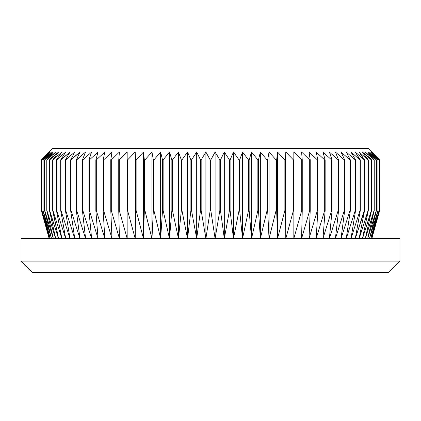 <?xml version="1.0" encoding="UTF-8"?>
<svg xmlns="http://www.w3.org/2000/svg" width="421" height="421" viewBox="0 0 421 421"><rect width="100%" height="100%" fill="white"/><g stroke="black" fill="none" stroke-linecap="round" stroke-linejoin="round"><path stroke-width="0.63" d="M371.843 152.034L368.47 148.66L52.53 148.66L41.347 159.906L49.42 152.034L41.879 159.906L50.21 152.034L42.963 159.906L51.52 152.034L44.594 159.906L53.351 152.034L46.768 159.906L55.693 152.034L49.473 159.906L58.54 152.034L52.699 159.906L61.882 152.034L56.446 159.906L65.713 152.034L60.692 159.906L70.012 152.034L65.429 159.906L74.77 152.034L70.639 159.906L79.974 152.034L76.306 159.906L85.6 152.034L82.405 159.906L82.832 159.906L91.631 152.034L88.926 159.906L89.378 159.906L98.056 152.034L95.846 159.906L96.32 159.906L104.845 152.034L103.134 159.906L103.634 159.906L111.975 152.034L110.781 159.906L111.302 159.906L119.432 152.034L118.743 159.906L119.29 159.906L127.184 152.034L127.01 159.906L127.574 159.906L135.209 152.034L135.551 159.906L136.13 159.906L143.477 152.034L144.335 159.906L144.929 159.906L151.965 152.034L153.333 159.906L153.939 159.906L160.643 152.034L162.517 159.906L163.137 159.906L169.484 152.034L171.857 159.906L172.489 159.906L178.457 152.034L181.33 159.906L181.961 159.906L187.54 152.034L190.892 159.906L191.534 159.906L196.691 152.034L200.517 159.906L201.164 159.906L205.895 152.034L210.179 159.906L210.821 159.906L215.105 152.034L219.836 159.906L220.483 159.906L224.309 152.034L229.466 159.906L230.108 159.906L233.46 152.034L239.039 159.906L239.67 159.906L242.543 152.034L248.511 159.906L249.143 159.906L251.516 152.034L257.863 159.906L258.483 159.906L260.357 152.034L267.061 159.906L267.667 159.906L269.035 152.034L276.071 159.906L276.665 159.906L277.523 152.034L284.87 159.906L285.449 159.906L285.791 152.034L293.426 159.906L293.99 159.906L293.816 152.034L301.71 159.906L302.257 159.906L301.568 152.034L309.698 159.906L310.219 159.906L309.025 152.034L317.366 159.906L317.866 159.906L316.155 152.034L324.68 159.906L325.154 159.906L322.944 152.034L331.622 159.906L332.074 159.906L329.369 152.034L338.168 159.906L338.595 159.906L335.4 152.034L344.304 159.906L344.694 159.906L341.026 152.034L349.998 159.906L350.361 159.906L346.23 152.034L355.24 159.906L355.571 159.906L350.988 152.034L360.008 159.906L355.287 152.034L364.286 159.906L359.118 152.034L368.065 159.906L362.46 152.034L371.527 159.906L365.307 152.034L374.232 159.906L367.649 152.034L376.406 159.906L369.48 152.034L378.037 159.906L370.79 152.034L379.121 159.906L371.58 152.034L379.653 159.906L371.843 152.034L379.653 159.906L379.631 210.5L371.58 238.607L379.121 210.5L370.79 238.607L378.037 210.5L369.48 238.607L376.406 210.5L367.649 238.607L374.232 210.5L365.307 238.607L371.527 210.5L362.46 238.607L368.301 210.5L359.118 238.607L364.554 210.5L355.287 238.607L360.308 210.5L360.008 210.5L350.988 238.607L355.571 210.5L355.24 210.5L346.23 238.607L350.361 210.5L349.998 210.5L341.026 238.607L344.694 210.5L344.304 210.5L335.4 238.607L338.595 210.5L338.168 210.5L329.369 238.607L332.074 210.5L331.622 210.5L322.944 238.607L325.154 210.5L324.68 210.5L316.155 238.607L317.866 210.5L317.366 210.5L309.025 238.607L310.219 210.5L309.698 210.5L301.568 238.607L302.257 210.5L301.71 210.5L293.816 238.607L293.99 210.5L293.426 210.5L285.791 238.607L285.449 210.5L284.87 210.5L277.523 238.607L276.665 210.5L276.071 210.5L269.035 238.607L267.667 210.5L267.061 210.5L260.357 238.607L258.483 210.5L257.863 210.5L251.516 238.607L249.143 210.5L248.511 210.5L242.543 238.607L239.67 210.5L239.039 210.5L233.46 238.607L230.108 210.5L229.466 210.5L224.309 238.607L220.483 210.5L219.836 210.5L215.105 238.607L210.821 210.5L210.179 210.5L205.895 238.607L201.164 210.5L200.517 210.5L196.691 238.607L191.534 210.5L190.892 210.5L187.54 238.607L181.961 210.5L181.33 210.5L178.457 238.607L172.489 210.5L171.857 210.5L169.484 238.607L163.137 210.5L162.517 210.5L160.643 238.607L153.939 210.5L153.333 210.5L151.965 238.607L144.929 210.5L144.335 210.5L143.477 238.607L136.13 210.5L135.551 210.5L135.209 238.607L127.574 210.5L127.01 210.5L127.184 238.607L119.29 210.5L118.743 210.5L119.432 238.607L111.302 210.5L110.781 210.5L111.975 238.607L103.634 210.5L103.134 210.5L104.845 238.607L96.32 210.5L95.846 210.5L98.056 238.607L89.378 210.5L88.926 210.5L91.631 238.607L82.832 210.5L82.405 210.5L85.6 238.607L76.696 210.5L76.306 210.5L79.974 238.607L71.002 210.5L70.639 210.5L74.77 238.607L65.76 210.5L65.429 210.5L70.012 238.607L60.992 210.5L60.692 210.5L65.713 238.607L56.714 210.5L56.446 210.5L61.882 238.607L52.935 210.5L58.54 238.607L49.473 210.5L55.693 238.607L46.768 210.5L53.351 238.607L44.594 210.5L51.52 238.607L42.963 210.5L50.21 238.607L41.879 210.5L49.42 238.607L41.347 210.5L49.157 238.607L41.347 210.5L41.347 159.906L41.347 210.5L49.157 238.607L41.347 210.5L41.347 159.906L52.53 148.66L368.47 148.66L379.653 159.906L371.843 152.034M21.05 261.094L32.291 272.34L388.709 272.34L399.95 261.094L21.05 261.094L399.95 261.094L399.95 238.607L21.05 238.607L21.05 261.094L21.05 238.607L399.95 238.607L399.95 261.094L388.709 272.34L32.291 272.34L21.05 261.094M379.653 210.5L379.653 159.906L379.653 210.5L371.843 238.607L379.653 210.5M379.063 210.5L379.063 159.906L379.063 210.5L370.79 238.607L378.037 210.5L378.037 159.906L377.942 210.5L378.037 159.906L370.79 152.034L379.063 159.906L379.063 210.5M376.279 210.5L376.279 159.906L376.279 210.5L367.649 238.607L374.232 210.5L374.232 159.906L374.069 210.5L374.232 159.906L367.649 152.034L376.279 159.906L376.279 210.5M371.333 210.5L371.333 159.906L371.333 210.5L362.46 238.607L368.301 210.5L368.301 159.906L368.065 210.5L368.301 159.906L362.46 152.034L371.333 159.906L371.333 210.5M364.286 210.5L364.554 210.5L364.554 159.906L364.286 159.906L364.286 210.5L355.287 238.607L360.308 210.5L360.308 159.906L360.008 159.906L360.008 210.5L360.308 210.5L360.308 159.906L355.287 152.034L364.286 159.906L364.286 210.5M355.24 210.5L355.571 210.5L355.571 159.906L355.24 159.906L355.24 210.5L346.23 238.607L350.361 210.5L350.361 159.906L349.998 159.906L349.998 210.5L350.361 210.5L350.361 159.906L346.23 152.034L355.24 159.906L355.24 210.5M344.304 210.5L344.694 210.5L344.694 159.906L344.304 159.906L344.304 210.5L335.4 238.607L338.595 210.5L338.595 159.906L338.168 159.906L338.168 210.5L338.595 210.5L338.595 159.906L335.4 152.034L344.304 159.906L344.304 210.5M331.622 210.5L332.074 210.5L332.074 159.906L331.622 159.906L331.622 210.5L322.944 238.607L325.154 210.5L325.154 159.906L324.68 159.906L324.68 210.5L325.154 210.5L325.154 159.906L322.944 152.034L331.622 159.906L331.622 210.5M317.366 210.5L317.866 210.5L317.866 159.906L317.366 159.906L317.366 210.5L309.025 238.607L310.219 210.5L310.219 159.906L309.698 159.906L309.698 210.5L310.219 210.5L310.219 159.906L309.025 152.034L317.366 159.906L317.366 210.5M301.71 210.5L302.257 210.5L302.257 159.906L301.71 159.906L301.71 210.5L293.816 238.607L293.99 159.906L293.426 159.906L293.426 210.5L293.99 210.5L293.816 152.034L301.71 159.906L301.71 210.5M284.87 210.5L285.449 210.5L285.449 159.906L284.87 159.906L284.87 210.5L277.523 238.607L277.523 152.034L284.87 159.906L284.87 210.5M276.071 210.5L276.665 210.5L276.665 159.906L276.071 159.906L276.071 210.5L269.035 238.607L269.035 152.034L276.071 159.906L276.071 210.5M267.061 210.5L267.667 210.5L267.667 159.906L267.061 159.906L267.061 210.5L260.357 238.607L260.357 152.034L267.061 159.906L267.061 210.5M257.863 210.5L258.483 210.5L258.483 159.906L257.863 159.906L257.863 210.5L251.516 238.607L251.516 152.034L257.863 159.906L257.863 210.5M248.511 210.5L249.143 210.5L249.143 159.906L248.511 159.906L248.511 210.5L242.543 238.607L242.543 152.034L248.511 159.906L248.511 210.5M239.039 210.5L239.67 210.5L239.67 159.906L239.039 159.906L239.039 210.5L233.46 238.607L233.46 152.034L239.039 159.906L239.039 210.5M229.466 210.5L230.108 210.5L230.108 159.906L229.466 159.906L229.466 210.5L224.309 238.607L224.309 152.034L229.466 159.906L229.466 210.5M219.836 210.5L220.483 210.5L220.483 159.906L219.836 159.906L219.836 210.5L215.105 238.607L215.105 152.034L219.836 159.906L219.836 210.5M210.179 210.5L210.821 210.5L210.821 159.906L210.179 159.906L210.179 210.5L205.895 238.607L205.895 152.034L210.179 159.906L210.179 210.5M200.517 210.5L201.164 210.5L201.164 159.906L200.517 159.906L200.517 210.5L196.691 238.607L196.691 152.034L200.517 159.906L200.517 210.5M190.892 210.5L191.534 210.5L191.534 159.906L190.892 159.906L190.892 210.5L187.54 238.607L187.54 152.034L190.892 159.906L187.54 152.034L187.54 238.607L181.961 210.5L181.961 159.906L181.33 159.906L181.33 210.5L181.961 210.5L181.961 159.906L187.54 152.034L190.892 159.906L190.892 210.5M171.857 210.5L172.489 210.5L172.489 159.906L171.857 159.906L171.857 210.5L169.484 238.607L169.484 152.034L171.857 159.906L171.857 210.5M162.517 210.5L163.137 210.5L163.137 159.906L162.517 159.906L162.517 210.5L160.643 238.607L160.643 152.034L162.517 159.906L162.517 210.5M153.333 210.5L153.939 210.5L153.939 159.906L153.333 159.906L153.333 210.5L151.965 238.607L151.965 152.034L153.333 159.906L153.333 210.5M144.335 210.5L144.929 210.5L144.929 159.906L144.335 159.906L144.335 210.5L143.477 238.607L143.477 152.034L144.335 159.906L144.335 210.5M135.551 210.5L136.13 210.5L136.13 159.906L135.551 159.906L135.209 238.607L135.209 152.034L135.551 159.906L135.551 210.5M127.01 210.5L127.574 210.5L127.574 159.906L127.01 159.906L127.184 238.607L119.29 210.5L119.29 159.906L118.743 159.906L118.743 210.5L119.29 210.5L119.29 159.906L127.184 152.034L127.01 210.5M110.781 210.5L111.302 210.5L111.302 159.906L110.781 159.906L110.781 210.5L111.975 238.607L103.634 210.5L103.634 159.906L103.134 159.906L103.134 210.5L103.634 210.5L103.634 159.906L111.975 152.034L110.781 159.906L110.781 210.5M95.846 210.5L96.32 210.5L96.32 159.906L95.846 159.906L95.846 210.5L98.056 238.607L89.378 210.5L89.378 159.906L88.926 159.906L88.926 210.5L89.378 210.5L89.378 159.906L98.056 152.034L95.846 159.906L95.846 210.5M82.405 210.5L82.832 210.5L82.832 159.906L82.405 159.906L82.405 210.5L85.6 238.607L76.696 210.5L76.696 159.906L76.306 159.906L76.306 210.5L76.696 210.5L76.696 159.906L85.6 152.034L82.405 159.906L82.405 210.5M70.639 210.5L71.002 210.5L71.002 159.906L70.639 159.906L70.639 210.5L74.77 238.607L65.76 210.5L65.76 159.906L65.429 159.906L65.429 210.5L65.76 210.5L65.76 159.906L74.77 152.034L70.639 159.906L70.639 210.5M60.692 210.5L60.992 210.5L60.992 159.906L60.692 159.906L60.692 210.5L65.713 238.607L56.714 210.5L56.714 159.906L56.446 159.906L56.446 210.5L56.714 210.5L56.714 159.906L65.713 152.034L60.692 159.906L60.692 210.5M52.699 210.5L52.935 159.906L52.699 210.5L58.54 238.607L49.667 210.5L49.473 159.906L49.667 210.5L49.667 159.906L58.54 152.034L52.699 159.906L52.699 210.5M46.768 210.5L46.931 159.906L46.768 210.5L53.351 238.607L44.721 210.5L44.594 159.906L44.721 210.5L44.721 159.906L53.351 152.034L46.768 159.906L46.768 210.5M42.963 210.5L43.058 159.906L42.963 210.5L50.21 238.607L41.937 210.5L41.879 159.906L41.937 210.5L41.937 159.906L50.21 152.034L42.963 159.906L42.963 210.5M49.157 152.034L41.347 159.906L49.157 152.034M41.879 210.5L49.42 238.607L41.369 210.5L41.369 159.906L49.42 152.034L41.879 159.906L41.879 210.5M44.594 210.5L51.52 238.607L43.058 210.5L43.058 159.906L51.52 152.034L44.594 159.906L44.594 210.5M49.473 210.5L55.693 238.607L46.931 210.5L46.931 159.906L55.693 152.034L49.473 159.906L49.473 210.5M56.446 210.5L61.882 238.607L52.935 210.5L52.935 159.906L61.882 152.034L56.446 159.906L56.446 210.5M65.429 210.5L70.012 238.607L60.992 210.5L60.992 159.906L70.012 152.034L65.429 159.906L65.429 210.5M76.306 210.5L79.974 238.607L71.002 210.5L71.002 159.906L79.974 152.034L76.306 159.906L76.306 210.5M88.926 210.5L91.631 238.607L82.832 210.5L82.832 159.906L91.631 152.034L88.926 159.906L88.926 210.5M103.134 210.5L104.845 238.607L96.32 210.5L96.32 159.906L104.845 152.034L103.134 159.906L103.134 210.5M118.743 210.5L119.432 238.607L111.302 210.5L111.302 159.906L119.432 152.034L118.743 159.906L118.743 210.5M135.209 238.607L127.574 210.5L127.574 159.906L135.209 152.034L135.209 238.607M143.477 238.607L136.13 210.5L136.13 159.906L143.477 152.034L143.477 238.607M151.965 238.607L144.929 210.5L144.929 159.906L151.965 152.034L151.965 238.607M160.643 238.607L153.939 210.5L153.939 159.906L160.643 152.034L160.643 238.607M169.484 238.607L163.137 210.5L163.137 159.906L169.484 152.034L169.484 238.607M181.33 210.5L178.457 238.607L178.457 152.034L181.33 159.906L181.33 210.5M178.457 238.607L172.489 210.5L172.489 159.906L178.457 152.034L178.457 238.607M196.691 238.607L191.534 210.5L191.534 159.906L196.691 152.034L196.691 238.607M205.895 238.607L201.164 210.5L201.164 159.906L205.895 152.034L205.895 238.607M215.105 238.607L210.821 210.5L210.821 159.906L215.105 152.034L215.105 238.607M224.309 238.607L220.483 210.5L220.483 159.906L224.309 152.034L224.309 238.607M233.46 238.607L230.108 210.5L230.108 159.906L233.46 152.034L233.46 238.607M242.543 238.607L239.67 210.5L239.67 159.906L242.543 152.034L242.543 238.607M251.516 238.607L249.143 210.5L249.143 159.906L251.516 152.034L251.516 238.607M260.357 238.607L258.483 210.5L258.483 159.906L260.357 152.034L260.357 238.607M269.035 238.607L267.667 210.5L267.667 159.906L269.035 152.034L269.035 238.607M277.523 238.607L276.665 210.5L276.665 159.906L277.523 152.034L277.523 238.607M293.426 210.5L285.791 238.607L285.791 152.034L293.426 159.906L293.426 210.5M285.791 238.607L285.449 210.5L285.449 159.906L285.791 152.034L285.791 238.607M309.698 210.5L301.568 238.607L302.257 210.5L302.257 159.906L301.568 152.034L309.698 159.906L309.698 210.5M324.68 210.5L316.155 238.607L317.866 210.5L317.866 159.906L316.155 152.034L324.68 159.906L324.68 210.5M338.168 210.5L329.369 238.607L332.074 210.5L332.074 159.906L329.369 152.034L338.168 159.906L338.168 210.5M349.998 210.5L341.026 238.607L344.694 210.5L344.694 159.906L341.026 152.034L349.998 159.906L349.998 210.5M360.008 210.5L350.988 238.607L355.571 210.5L355.571 159.906L350.988 152.034L360.008 159.906L360.008 210.5M368.065 210.5L359.118 238.607L364.554 210.5L364.554 159.906L359.118 152.034L368.065 159.906L368.065 210.5M374.069 210.5L365.307 238.607L371.527 210.5L371.527 159.906L365.307 152.034L374.069 159.906L374.069 210.5M377.942 210.5L369.48 238.607L376.406 210.5L376.406 159.906L369.48 152.034L377.942 159.906L377.942 210.5M379.631 210.5L371.58 238.607L379.121 210.5L379.121 159.906L371.58 152.034L379.631 159.906L379.631 210.5"/></g></svg>
